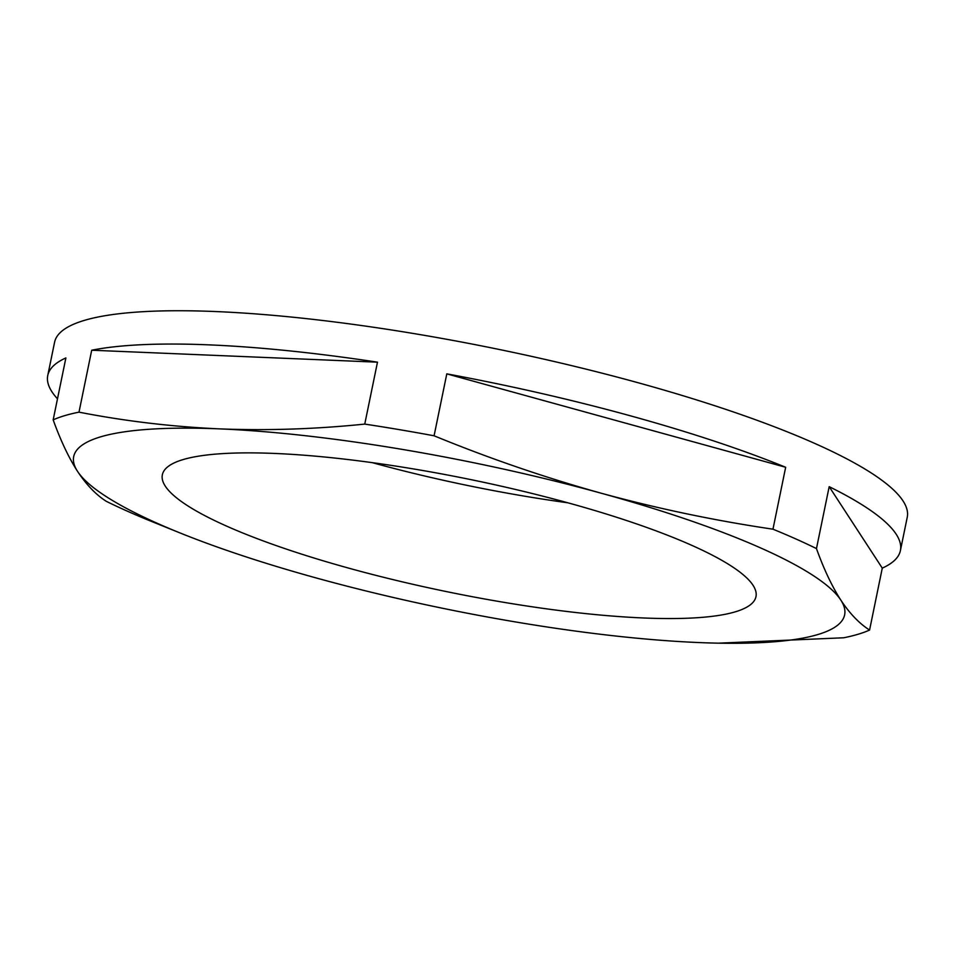<?xml version="1.0" encoding="UTF-8"?>
<svg xmlns="http://www.w3.org/2000/svg" width="955" height="955" viewBox="0 0 955 955"><rect width="100%" height="100%" fill="white"/><g stroke="black" fill="none" stroke-linecap="round" stroke-linejoin="round"><path stroke-width="1.43" d="M226.299 525.978A302.998 57.3 -168.4 0 0 551.333 609.493A302.998 57.3 -168.4 0 0 755.978 596.636A302.998 57.3 -168.4 0 0 692.017 545.448A302.998 57.3 -168.4 0 0 366.995 461.934A302.998 57.3 -168.4 0 0 162.35 474.778A302.998 57.3 -168.4 0 0 226.299 525.978M372.247 462.65A302.998 57.3 -168.4 0 0 567.831 502.796M57.491 398.82A435.217 82.297 11.6 0 1 47.75 375.518A435.217 82.297 11.6 0 1 65.883 357.934L53.17 419.866A435.217 82.297 11.6 0 1 78.99 412.154L91.704 350.222A435.217 82.297 11.6 0 1 377.476 362.172L364.762 424.092A435.217 82.297 11.6 0 1 434.083 435.79L446.797 373.859A435.217 82.297 11.6 0 1 785.667 467.27L772.965 529.189A435.217 82.297 11.6 0 1 795.837 538.942A435.217 82.297 11.6 0 1 816.465 548.6C823.867 569.192 831.984 586.358 840.806 600.074C849.687 613.504 859.273 623.496 869.575 630.061A435.217 82.297 11.6 0 1 843.754 637.773L718.649 643.157M816.465 548.6L829.179 486.668A435.217 82.297 11.6 0 1 900.41 550.546L907.25 517.24A435.217 82.297 -168.4 0 0 815.391 443.705A435.217 82.297 -168.4 0 0 348.527 323.757A435.217 82.297 -168.4 0 0 54.59 342.212L47.75 375.518M434.083 435.79C489.127 458.376 544.863 477.524 601.316 493.246A393.508 74.406 11.6 0 1 840.806 600.074A393.508 74.406 11.6 0 1 716.441 643.121A393.508 74.406 11.6 0 1 698.654 642.548A393.508 74.406 11.6 0 1 317.012 578.181A393.508 74.406 11.6 0 1 180.376 533.081L149.78 520.726A435.217 82.297 11.6 0 1 126.896 510.973A435.217 82.297 11.6 0 1 106.28 501.315C95.989 494.762 86.404 484.77 77.522 471.34C68.7 457.624 60.583 440.458 53.17 419.866M900.41 550.546A435.217 82.297 11.6 0 1 882.277 568.13L869.575 630.061M180.376 533.081A393.508 74.406 11.6 0 1 77.522 471.34A393.508 74.406 11.6 0 1 219.674 428.879C267.448 430.717 315.819 429.117 364.762 424.092M78.99 412.154C125.224 421.167 172.115 426.742 219.674 428.879A393.508 74.406 11.6 0 1 601.316 493.246C657.828 508.669 715.044 520.642 772.965 529.189M91.704 350.222L377.476 362.172M829.179 486.668L882.277 568.13M446.797 373.859L785.667 467.27"/></g></svg>
